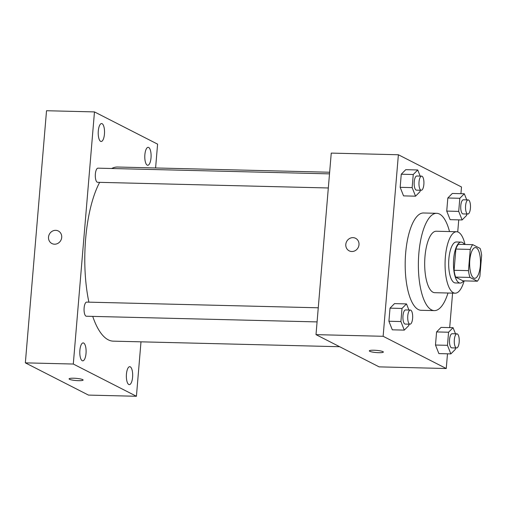 <?xml version="1.0" encoding="UTF-8"?>
<svg xmlns="http://www.w3.org/2000/svg" width="507" height="507" viewBox="0 0 507 507"><rect width="100%" height="100%" fill="white"/><g stroke="black" fill="none" stroke-linecap="round" stroke-linejoin="round"><path stroke-width="0.76" d="M473.792 278.064A15.368 5.4 -88.6 0 1 469.71 261.523A15.368 5.4 -88.6 0 1 475.439 247.574A15.368 5.4 -88.6 0 1 480.459 263.07A15.368 5.4 -88.6 0 1 474.685 278.299A15.368 5.4 -88.6 0 1 473.792 278.064M479.869 276.461L481.65 255.23A19.836 6.971 -88.6 0 0 480.129 248.43L472.746 244.659A19.836 6.971 -88.6 0 0 470.255 249.412L468.468 270.637A19.836 6.971 -88.6 0 0 469.995 277.437L477.372 281.208A19.836 6.971 -88.6 0 0 479.869 276.461M470.255 249.412L455.869 249.057L454.088 270.288L468.468 270.637M469.995 277.437L455.609 277.088L462.992 280.853L477.372 281.208M455.609 277.088A19.836 6.971 -88.6 0 1 454.088 270.288M455.869 249.057A19.836 6.971 -88.6 0 1 458.36 244.311L472.746 244.659M464.425 244.456A20.489 7.199 91.4 0 0 461.18 242.099A20.489 7.199 91.4 0 0 453.664 259.001A20.489 7.199 91.4 0 0 460.172 283.064A20.489 7.199 91.4 0 0 463.531 280.865M460.172 283.064L455.375 282.95A20.489 7.199 -88.6 0 1 454.19 282.633A20.489 7.199 -88.6 0 1 448.866 258.881A20.489 7.199 -88.6 0 1 456.382 241.978L461.18 242.099M465.027 244.475A30.737 10.799 91.4 0 0 456.636 231.737A30.737 10.799 91.4 0 0 445.361 257.093A30.737 10.799 91.4 0 0 455.128 293.192A30.737 10.799 91.4 0 0 464.133 280.884M456.636 231.737L436.261 231.236A30.737 10.799 91.4 0 0 424.98 256.593A30.737 10.799 91.4 0 0 434.746 292.691L455.128 293.192M449.513 231.56A48.666 17.099 91.4 0 0 436.698 213.308A48.666 17.099 91.4 0 0 418.845 253.456A48.666 17.099 91.4 0 0 434.309 310.614A48.666 17.099 91.4 0 0 447.998 293.014M434.309 310.614L421.121 310.29A48.666 17.099 -88.6 0 1 418.294 309.543A48.666 17.099 -88.6 0 1 405.657 253.132A48.666 17.099 -88.6 0 1 423.516 212.984L436.698 213.308M420.17 176.094L417.743 169.972L405.758 169.68L401.259 174.218L400.162 187.317L403.553 195.886L415.544 196.177L420.037 191.64L420.157 190.233M466.738 199.872L464.311 193.756L452.326 193.459L447.827 197.996L446.73 211.096L450.127 219.664L462.111 219.956L466.605 215.418L466.725 214.011M460.939 193.674L461.497 186.988L398.382 154.755L383.134 336.293L446.255 368.519L447.491 353.81M449.69 327.604L452.586 293.128M457.726 231.921L458.74 219.873M408.921 310.024L406.494 303.908L394.509 303.617L390.016 308.148L388.913 321.254L392.31 329.816L404.294 330.114L408.794 325.576L408.908 324.169M455.489 333.802L453.068 327.687L441.077 327.395L436.584 331.933L435.481 345.033L438.878 353.594L450.862 353.892L455.362 349.355L455.476 347.948M398.382 154.755L331.248 153.101L316.007 334.639L383.134 336.293M351.814 251.51A7.041 6.502 117 0 1 349.196 250.851A7.041 6.502 117 0 1 346.604 241.624A7.041 6.502 117 0 1 355.603 238.303A7.041 6.502 117 0 1 358.728 246.174A7.041 6.502 117 0 1 351.814 251.51M316.007 334.639L379.128 366.872L446.255 368.519M383.355 352.048A7.041 1.096 4.8 0 1 377.506 352.638A7.041 1.096 4.8 0 1 369.742 351.294A7.041 1.096 4.8 0 1 369.318 350.876A7.041 1.096 4.8 0 1 376.428 350.369A7.041 1.096 4.8 0 1 383.355 352.054A7.041 1.096 4.8 0 1 377.512 352.644A7.041 1.096 4.8 0 1 369.742 351.3A7.041 1.096 4.8 0 1 369.318 350.869M349.196 250.851A7.041 6.502 117 0 1 346.604 241.624A7.041 6.502 117 0 1 355.603 238.309M339.665 346.718L113.302 341.154A87.09 30.597 -88.6 0 1 108.245 339.817A87.09 30.597 -88.6 0 1 92.724 316.393M88.89 302.153A87.09 30.597 -88.6 0 1 99.651 182.349M111.673 168.501A87.09 30.597 -88.6 0 1 117.586 167.025L329.645 172.241M328.321 187.977L97.61 182.298A7.073 2.484 -88.6 0 1 97.198 182.19A7.073 2.484 -88.6 0 1 95.322 174.585A7.073 2.484 -88.6 0 1 97.959 168.166L329.506 173.863M317.078 321.907L86.361 316.235A7.073 2.484 -88.6 0 1 85.956 316.127A7.073 2.484 -88.6 0 1 84.08 308.516A7.073 2.484 -88.6 0 1 86.71 302.102L318.263 307.793M155.592 167.963L157.595 144.14L94.473 111.908L73.3 364.039L136.421 396.271L140.99 341.832M100.627 141.358A8.974 3.156 91.4 0 0 101.153 141.491A8.974 3.156 91.4 0 0 104.524 132.6A8.974 3.156 91.4 0 0 101.59 123.55A8.974 3.156 91.4 0 0 98.25 131.693A8.974 3.156 91.4 0 0 100.627 141.358M82.21 360.711A8.974 3.156 91.4 0 0 82.73 360.851A8.974 3.156 91.4 0 0 86.101 351.959A8.974 3.156 91.4 0 0 83.173 342.903A8.974 3.156 91.4 0 0 79.827 351.053A8.974 3.156 91.4 0 0 82.21 360.711M128.778 384.496A8.974 3.156 91.4 0 0 129.298 384.629A8.974 3.156 91.4 0 0 132.669 375.738A8.974 3.156 91.4 0 0 129.741 366.688A8.974 3.156 91.4 0 0 126.395 374.831A8.974 3.156 91.4 0 0 128.778 384.496M147.201 165.136A8.974 3.156 91.4 0 0 147.721 165.276A8.974 3.156 91.4 0 0 151.092 156.378A8.974 3.156 91.4 0 0 148.158 147.328A8.974 3.156 91.4 0 0 144.818 155.472A8.974 3.156 91.4 0 0 147.201 165.136M73.3 364.039L25.35 362.86L46.524 110.729L94.473 111.908M25.35 362.86L88.472 395.092L136.421 396.271M69.497 379.287A7.041 1.096 4.8 0 1 69.072 378.862A7.041 1.096 4.8 0 1 76.183 378.355A7.041 1.096 4.8 0 1 83.11 380.041A7.041 1.096 4.8 0 1 77.267 380.63A7.041 1.096 4.8 0 1 69.497 379.287M51.917 243.544A7.041 6.502 117 0 1 48.526 237.105A7.041 6.502 117 0 1 58.318 230.996A7.041 6.502 117 0 1 60.91 240.223A7.041 6.502 117 0 1 51.91 243.537A7.041 6.502 117 0 1 48.52 237.105A7.041 6.502 117 0 1 58.318 230.996M83.11 380.035A7.041 1.096 4.8 0 1 77.26 380.624A7.041 1.096 4.8 0 1 69.497 379.28A7.041 1.096 4.8 0 1 69.072 378.856M453.068 327.687L448.568 332.224L447.472 345.324L450.862 353.892M456.585 347.973L451.794 347.859A7.073 2.484 -88.6 0 1 451.382 347.751A7.073 2.484 -88.6 0 1 449.506 340.14A7.073 2.484 -88.6 0 1 452.136 333.72L456.934 333.84A7.073 2.484 -88.6 0 1 459.241 340.97A7.073 2.484 -88.6 0 1 456.585 347.973A7.073 2.484 -88.6 0 1 456.173 347.865A7.073 2.484 -88.6 0 1 454.297 340.254A7.073 2.484 -88.6 0 1 456.934 333.84M441.077 327.395L436.584 331.933L448.568 332.224M436.584 331.933L435.481 345.033L447.472 345.324M435.481 345.033L438.878 353.594M464.311 193.756L459.817 198.288L458.715 211.394L462.111 219.956M467.834 214.043L463.037 213.922A7.073 2.484 -88.6 0 1 462.625 213.815A7.073 2.484 -88.6 0 1 460.749 206.203A7.073 2.484 -88.6 0 1 463.385 199.79L468.183 199.904A7.073 2.484 -88.6 0 1 470.49 207.033A7.073 2.484 -88.6 0 1 467.834 214.043A7.073 2.484 -88.6 0 1 467.422 213.935A7.073 2.484 -88.6 0 1 465.546 206.324A7.073 2.484 -88.6 0 1 468.183 199.904M452.326 193.459L447.827 197.996L459.817 198.288M447.827 197.996L446.73 211.096L458.715 211.394M446.73 211.096L450.127 219.664M406.494 303.908L402 308.446L400.904 321.546L404.294 330.114M410.017 324.195L405.22 324.081A7.073 2.484 -88.6 0 1 404.814 323.967A7.073 2.484 -88.6 0 1 402.938 316.362A7.073 2.484 -88.6 0 1 405.568 309.942L410.366 310.062A7.073 2.484 -88.6 0 1 412.673 317.192A7.073 2.484 -88.6 0 1 410.017 324.195A7.073 2.484 -88.6 0 1 409.605 324.087A7.073 2.484 -88.6 0 1 407.729 316.476A7.073 2.484 -88.6 0 1 410.366 310.062M394.509 303.617L390.016 308.148L402 308.446M390.016 308.148L388.913 321.254L400.904 321.546M388.913 321.254L392.31 329.816M417.743 169.972L413.249 174.509L412.147 187.615L415.544 196.177M421.266 190.264L416.469 190.144A7.073 2.484 -88.6 0 1 416.057 190.036A7.073 2.484 -88.6 0 1 414.181 182.425A7.073 2.484 -88.6 0 1 416.817 176.011L421.609 176.125A7.073 2.484 -88.6 0 1 423.922 183.255A7.073 2.484 -88.6 0 1 421.266 190.264A7.073 2.484 -88.6 0 1 420.854 190.15A7.073 2.484 -88.6 0 1 418.978 182.545A7.073 2.484 -88.6 0 1 421.609 176.125M405.758 169.68L401.259 174.218L413.249 174.509M401.259 174.218L400.162 187.317L412.147 187.615M400.162 187.317L403.553 195.886"/></g></svg>
